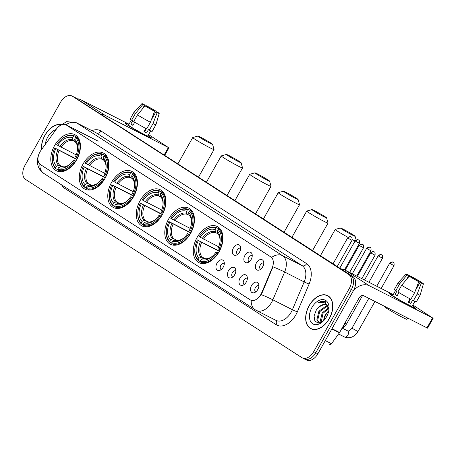 <?xml version="1.0" encoding="UTF-8"?>
<svg xmlns="http://www.w3.org/2000/svg" width="456" height="456" viewBox="0 0 456 456"><rect width="100%" height="100%" fill="white"/><g stroke="black" fill="none" stroke-linecap="round" stroke-linejoin="round"><path stroke-width="0.68" d="M105.136 178.182A20.263 13.081 -63.1 0 0 103.29 153.005A20.263 13.081 -63.1 0 0 83.083 163.96A20.263 13.081 -63.1 0 0 84.924 189.137A20.263 13.081 -63.1 0 0 105.136 178.182M190.636 233.329A20.263 13.081 -63.1 0 0 188.795 208.153A20.263 13.081 -63.1 0 0 168.583 219.102A20.263 13.081 -63.1 0 0 170.43 244.279A20.263 13.081 -63.1 0 0 190.636 233.329M162.136 214.947A20.263 13.081 -63.1 0 0 160.29 189.77A20.263 13.081 -63.1 0 0 140.083 200.72A20.263 13.081 -63.1 0 0 141.924 225.897A20.263 13.081 -63.1 0 0 162.136 214.947M133.636 196.565A20.263 13.081 -63.1 0 0 131.79 171.388A20.263 13.081 -63.1 0 0 111.583 182.343A20.263 13.081 -63.1 0 0 113.424 207.514A20.263 13.081 -63.1 0 0 133.636 196.565M76.631 159.799A20.263 13.081 -63.1 0 0 74.79 134.623A20.263 13.081 -63.1 0 0 54.583 145.578A20.263 13.081 -63.1 0 0 56.424 170.755A20.263 13.081 -63.1 0 0 76.631 159.799M219.136 251.706A20.263 13.081 -63.1 0 0 217.295 226.535A20.263 13.081 -63.1 0 0 197.083 237.485A20.263 13.081 -63.1 0 0 198.93 262.662A20.263 13.081 -63.1 0 0 219.136 251.706M244.929 255.417A5.734 3.699 116.9 0 1 251.963 253.872A5.734 3.699 116.9 0 1 251.17 259.441A5.734 3.699 116.9 0 1 247.483 262.685A5.734 3.699 116.9 0 1 244.108 260.9A5.734 3.699 116.9 0 1 244.929 255.417M252.248 255.702A3.443 2.223 -63.1 0 0 252.214 255.685A3.443 2.223 -63.1 0 0 248.782 257.543A3.443 2.223 -63.1 0 0 249.096 261.818A3.443 2.223 -63.1 0 0 249.13 261.841M233.404 247.984A5.734 3.699 116.9 0 1 240.437 246.439A5.734 3.699 116.9 0 1 239.645 252.008A5.734 3.699 116.9 0 1 235.957 255.252A5.734 3.699 116.9 0 1 232.583 253.468A5.734 3.699 116.9 0 1 233.404 247.984M240.722 248.269A3.443 2.223 -63.1 0 0 240.688 248.252A3.443 2.223 -63.1 0 0 237.257 250.11A3.443 2.223 -63.1 0 0 237.57 254.385A3.443 2.223 -63.1 0 0 237.605 254.402M256.454 262.85A5.734 3.699 116.9 0 1 263.488 261.305A5.734 3.699 116.9 0 1 262.696 266.874A5.734 3.699 116.9 0 1 259.008 270.117A5.734 3.699 116.9 0 1 255.628 268.333A5.734 3.699 116.9 0 1 256.454 262.85M263.773 263.135A3.443 2.223 -63.1 0 0 263.739 263.118A3.443 2.223 -63.1 0 0 260.308 264.976A3.443 2.223 -63.1 0 0 260.621 269.251A3.443 2.223 -63.1 0 0 260.655 269.274M240.044 278.029A5.734 3.699 116.9 0 1 247.078 276.484A5.734 3.699 116.9 0 1 246.286 282.053A5.734 3.699 116.9 0 1 242.598 285.302A5.734 3.699 116.9 0 1 239.218 283.512A5.734 3.699 116.9 0 1 240.044 278.029M247.363 278.32A3.443 2.223 -63.1 0 0 247.329 278.297A3.443 2.223 -63.1 0 0 243.897 280.161A3.443 2.223 -63.1 0 0 244.211 284.436A3.443 2.223 -63.1 0 0 244.245 284.453M228.519 270.596A5.734 3.699 116.9 0 1 235.552 269.051A5.734 3.699 116.9 0 1 234.76 274.62A5.734 3.699 116.9 0 1 231.072 277.864A5.734 3.699 116.9 0 1 227.698 276.079A5.734 3.699 116.9 0 1 228.519 270.596M235.837 270.887A3.443 2.223 -63.1 0 0 235.803 270.864A3.443 2.223 -63.1 0 0 232.372 272.722A3.443 2.223 -63.1 0 0 232.685 276.997A3.443 2.223 -63.1 0 0 232.72 277.02M216.993 263.163A5.734 3.699 116.9 0 1 224.027 261.619A5.734 3.699 116.9 0 1 223.235 267.188A5.734 3.699 116.9 0 1 219.547 270.431A5.734 3.699 116.9 0 1 216.172 268.647A5.734 3.699 116.9 0 1 216.993 263.163M224.312 263.448A3.443 2.223 -63.1 0 0 224.278 263.431A3.443 2.223 -63.1 0 0 220.846 265.289A3.443 2.223 -63.1 0 0 221.16 269.564A3.443 2.223 -63.1 0 0 221.194 269.587M251.57 285.462A5.734 3.699 116.9 0 1 258.603 283.917A5.734 3.699 116.9 0 1 257.811 289.486A5.734 3.699 116.9 0 1 254.123 292.735A5.734 3.699 116.9 0 1 250.743 290.945A5.734 3.699 116.9 0 1 251.57 285.462M258.888 285.752A3.443 2.223 -63.1 0 0 258.854 285.73A3.443 2.223 -63.1 0 0 255.423 287.594A3.443 2.223 -63.1 0 0 255.736 291.868A3.443 2.223 -63.1 0 0 255.77 291.886M250.988 259.749A3.443 2.223 116.9 0 1 251.387 258.865A3.443 2.223 116.9 0 1 251.655 258.438M239.463 252.316A3.443 2.223 116.9 0 1 239.862 251.433A3.443 2.223 116.9 0 1 240.13 251.005M262.513 267.182A3.443 2.223 116.9 0 1 262.907 266.304A3.443 2.223 116.9 0 1 263.18 265.871M246.103 282.361A3.443 2.223 116.9 0 1 246.496 281.483A3.443 2.223 116.9 0 1 246.77 281.05M234.578 274.928A3.443 2.223 116.9 0 1 234.977 274.05A3.443 2.223 116.9 0 1 235.245 273.617M223.052 267.495A3.443 2.223 116.9 0 1 223.451 266.617A3.443 2.223 116.9 0 1 223.719 266.184M257.629 289.794A3.443 2.223 116.9 0 1 258.022 288.916A3.443 2.223 116.9 0 1 258.295 288.483M261.636 292.866A10.323 6.663 116.9 0 1 260.838 294.479A10.323 6.663 116.9 0 1 250.543 300.059A10.323 6.663 116.9 0 1 250.162 299.843L40.464 164.593A10.323 6.663 116.9 0 1 40.869 150.486L56.561 128.849A10.323 6.663 116.9 0 1 65.892 124.779A10.323 6.663 116.9 0 1 66.274 124.995L270.841 256.933A10.323 6.663 116.9 0 1 272.186 267.923L261.636 292.866L262.012 293.06L260.239 295.881M329.323 318.647A18.542 11.97 -63.1 0 0 327.636 295.613A18.542 11.97 -63.1 0 0 309.145 305.634A18.542 11.97 -63.1 0 0 310.832 328.673A18.542 11.97 -63.1 0 0 329.323 318.647M328.639 296.218A18.542 11.97 -63.1 0 0 328.109 296.064M60.859 124.42A18.542 11.97 -63.1 0 0 44.939 135.232A18.542 11.97 -63.1 0 0 41.542 149.562M39.889 164.154A13.384 10.197 122.8 0 0 43.822 173.417L255.183 309.738A13.384 10.197 -57.2 0 1 251.262 300.384L250.418 299.968M303.918 358.678A11.468 7.404 -63.1 0 0 304.346 358.923L306.426 359.983A11.468 7.404 -63.1 0 0 317.866 353.782L353.485 290.569A11.468 7.404 -63.1 0 0 352.864 276.564L74.51 97.322A11.468 7.404 -63.1 0 0 74.089 97.077A11.468 7.404 -63.1 0 1 74.51 97.322L350.784 275.504L72.43 96.262A11.468 7.404 -63.1 0 0 72.002 96.016A11.468 7.404 -63.1 0 0 60.568 102.218L24.949 165.431A11.468 7.404 -63.1 0 0 25.564 179.436L301.838 357.618A11.468 7.404 -63.1 0 0 302.265 357.863A11.468 7.404 -63.1 0 0 313.7 351.661L349.319 288.454A11.468 7.404 -63.1 0 0 348.703 274.449L72.43 96.262M353.485 290.569L351.399 289.514A11.468 7.404 -63.1 0 0 350.784 275.504A11.468 7.404 -63.1 0 1 351.399 289.514L315.786 352.722L351.399 289.514L349.319 288.454M304.346 358.923A11.468 7.404 -63.1 0 0 315.786 352.722A11.468 7.404 -63.1 0 1 304.346 358.923L302.265 357.863M58.573 126.614L66.673 121.609L76.426 122.767A15.293 9.872 116.9 0 1 76.996 123.097A13.384 10.197 -57.2 0 0 65.955 124.807L271.594 257.44A13.384 10.197 122.8 0 1 282.635 255.725A15.293 9.872 116.9 0 1 284.635 272.01A13.384 1.106 -157.1 0 0 272.99 266.851L262.012 293.06M311.476 328.782A18.542 11.97 -63.1 0 0 311.915 329.124M76.597 98.382A11.468 7.404 -63.1 0 0 76.169 98.137L72.002 96.016M309.248 305.702A18.354 11.845 -63.1 0 0 310.918 328.502A18.354 11.845 -63.1 0 0 329.221 318.584A18.354 11.845 -63.1 0 0 327.55 295.779A18.354 11.845 -63.1 0 0 309.248 305.702M341.156 329.773A19.118 12.34 -63.1 0 0 343.693 325.994A19.118 12.34 -63.1 0 0 345.631 321.833M323.281 321.109L325.481 314.606L328.462 310.958M328.742 310.844A13.384 8.635 -63.1 0 0 326.012 314.594A13.384 8.635 -63.1 0 0 323.788 320.585M325.555 314.497A9.559 6.167 -63.1 0 0 325.487 314.611A9.559 6.167 -63.1 0 0 323.726 320.158A9.559 6.167 -63.1 0 0 323.697 320.682M320.614 322.734L320.169 321.526L322.175 312.924L328.491 307.868M321.161 322.506L323.002 313.346L328.696 308.484M319.787 322.99L318.875 322.683L316.863 319.844L318.869 311.248L326.08 305.999L327.459 305.976M319.308 322.865L317.69 320.266L319.696 311.665L326.906 306.421L327.756 306.364M328.93 309.607L324.78 301.37C322.648 300.755 320.374 301.313 317.952 303.04C322.945 301.165 326.416 302.664 328.36 307.538A9.559 6.167 -63.1 0 0 326.171 304.944A9.559 6.167 -63.1 0 0 319.342 306.694L323.6 304.739L326.422 305.087M328.36 307.538L328.936 309.584M319.342 306.694L316.356 309.949L314.059 315.968L314.891 321.058L318.317 323.139L322.916 321.434M326.519 316.84A13.384 8.635 -63.1 0 0 328.987 309.071A13.384 8.635 -63.1 0 0 323.218 299.615A13.384 8.635 -63.1 0 0 311.955 307.447A13.384 8.635 -63.1 0 0 311.083 322.272A13.384 8.635 -63.1 0 0 322.5 321.828A13.384 8.635 -63.1 0 0 326.519 316.84M323.72 320.659L325.134 315.997L323.697 320.648M317.952 303.04L322.141 301.353L325.373 301.644M412.805 306.21A15.293 0.775 -150.6 0 1 415.627 308.45A15.293 0.775 -150.6 0 1 406.057 303.827A15.293 0.775 -150.6 0 1 391.978 295.619A15.293 0.775 -150.6 0 1 389.082 293.493A15.293 0.775 -150.6 0 1 392.992 295.003A15.293 0.775 -150.6 0 0 389.065 293.407A15.293 0.775 -150.6 0 0 391.978 295.619A15.293 0.775 -150.6 0 0 406.621 304.129A15.293 0.775 -150.6 0 0 415.712 308.421A15.293 0.775 -150.6 0 0 412.805 306.21A15.293 0.775 -150.6 0 0 412.309 305.89A15.293 0.775 -150.6 0 1 412.805 306.21M353.155 291.15A15.293 11.656 -57.2 0 1 369.314 285.747L432.573 317.906L412.822 304.99M341.43 269.188A15.293 11.656 -57.2 0 1 345.181 270.186L393.22 294.604M433.2 318.174L427.574 328.155L363.688 295.727A3.825 2.913 122.8 0 0 359.214 297.734L339.612 332.521A1.909 1.231 116.9 0 1 339.429 332.8L331.489 343.75A1.909 1.231 116.9 0 1 329.762 344.502A1.909 1.231 116.9 0 1 329.688 344.462L329.762 344.502M420.677 282.486L420.842 282.19A7.649 0.388 -150.6 0 1 421.424 282.709A7.649 0.388 -150.6 0 1 420.09 282.218L415.467 290.421M410.554 299.142L408.844 302.18A7.649 0.388 29.4 0 1 408.262 301.895M414.624 292.655L418.768 281.717L417.491 280.896A7.649 0.388 -150.6 0 1 410.759 277.066L409.157 276.25L401.685 285.291L397.934 291.943A12.62 0.638 -150.6 0 0 410.873 299.307L414.624 292.655A12.62 0.638 -150.6 0 1 401.685 285.291M409.066 301.786A7.649 0.388 29.4 0 0 408.718 301.564A7.649 0.388 29.4 0 0 408.525 301.439M414.897 301.302L412.047 306.358A11.086 0.559 -150.6 0 1 405.452 303.246A11.086 0.559 -150.6 0 1 394.839 297.078A11.086 0.559 -150.6 0 1 392.73 295.471L395.58 290.415M398.943 292.564L397.119 295.807A11.086 0.559 -150.6 0 1 395.962 295.078A11.086 0.559 -150.6 0 1 395.038 294.468L396.914 291.139L395.854 290.603A12.62 0.638 -150.6 0 1 394.394 289.395L398.145 282.743A12.62 0.638 -150.6 0 1 398.151 282.737A12.62 0.638 -150.6 0 0 399.604 283.951L395.854 290.603M407.641 318.071L406.969 319.274A13.002 0.655 -150.6 0 1 399.234 315.626A13.002 0.655 -150.6 0 1 386.791 308.393A13.002 0.655 -150.6 0 1 384.317 306.506L384.442 306.278M418.768 281.717A9.941 0.502 -150.6 0 1 409.157 276.25M406.723 279.197L408.679 275.726L407.077 274.911L399.604 283.951M407.077 274.911A9.941 0.502 -150.6 0 1 406.102 274.073A9.941 0.502 -150.6 0 1 408.154 274.871L409.431 275.698L409.032 276.404M411.694 277.63L412.036 277.02L410.753 276.193L410.269 276.815M410.753 276.193A9.941 0.502 -150.6 0 1 420.364 281.66L418.762 280.85L418.403 281.483M420.158 282.247L420.364 281.66M408.679 275.726A7.649 0.388 -150.6 0 1 408.097 275.202A7.649 0.388 -150.6 0 1 409.431 275.698M412.036 277.02A7.649 0.388 -150.6 0 1 418.762 280.85M409.984 298.84L408.154 302.089A11.086 0.559 -150.6 0 0 410.759 303.411L412.634 300.088L413.478 300.629L417.223 293.977L421.372 283.039L420.09 282.218M420.842 282.19L422.444 283.005A9.941 0.502 -150.6 0 1 423.424 283.831L420.136 295.123A12.62 0.638 -150.6 0 1 420.13 295.129L416.379 301.786A12.62 0.638 -150.6 0 1 413.478 300.629M420.13 295.129A12.62 0.638 -150.6 0 1 417.223 293.977M423.424 283.831A9.941 0.502 -150.6 0 1 421.372 283.039M409.146 301.638L408.57 301.348M410.759 303.411L408.844 302.18M397.244 295.585L395.038 294.468M60.654 124.579A18.354 11.845 -63.1 0 0 45.047 135.301A18.354 11.845 -63.1 0 0 41.673 149.38M56.042 129.567A13.384 8.635 -63.1 0 0 47.749 137.045A13.384 8.635 -63.1 0 0 45.326 144.335M353.485 235.04A8.413 0.427 29.4 0 0 345.608 230.457A8.413 0.427 29.4 0 0 340.45 227.983A8.413 0.427 29.4 0 0 342.028 229.22A8.413 0.427 29.4 0 0 350.259 233.991A8.413 0.427 29.4 0 0 355.087 236.231A8.413 0.427 29.4 0 0 353.485 235.04M348.053 237.371A12.238 0.621 -150.6 0 1 337.554 231.22A12.238 0.621 -150.6 0 1 335.223 229.448A12.238 0.621 -150.6 0 1 335.251 229.431L340.45 227.983M200.161 237.205L199.198 236.584A18.2 11.748 -63.1 0 1 203.672 231.426A18.2 11.748 -63.1 0 1 215.945 228.177L215.078 229.716A16.439 10.613 -63.1 0 0 200.161 237.205L218.715 246.804M217.603 233.592L216.047 232.799L215.403 231.836L215.078 229.716M194.855 248.771L194.815 249.215A18.964 12.244 -63.1 0 0 198.343 260.61L198.195 259.675A18.2 11.748 -63.1 0 1 194.855 248.771A18.2 11.748 -63.1 0 1 197.328 239.907L219.444 251.153M200.372 261.641L198.343 260.61M215.945 228.177L216.839 227.772A18.964 12.244 -63.1 0 0 204.003 231.135L203.672 231.426M216.839 227.772L220.824 229.801M221.08 230.212L218.92 229.117L218.025 229.522A18.2 11.748 -63.1 0 1 218.897 249.284L219.838 249.82A18.964 12.244 -63.1 0 0 218.92 229.117M197.328 239.907L198.292 240.529A16.439 10.613 -63.1 0 0 199.067 258.136L198.195 259.675M218.897 249.284L217.934 248.662A16.439 10.613 -63.1 0 0 220.088 240.825A16.439 10.613 -63.1 0 0 217.159 231.061L218.025 229.522M199.067 258.136L201.102 257.212L202.299 257.19L205.405 258.769M219.313 251.387L198.292 240.529M217.159 231.061L217.483 233.181L218.128 234.139M218.196 253.268L217.022 252.613A18.2 11.748 -63.1 0 1 200.275 261.014L200.423 261.949A18.964 12.244 -63.1 0 0 217.962 253.148M200.423 261.949L203.65 263.591M200.275 261.014L201.147 259.475A16.439 10.613 -63.1 0 0 212.12 256.5A16.439 10.613 -63.1 0 0 216.058 251.991L217.022 252.613M212.878 255.844C211.92 256.962 209.988 257.936 207.087 258.757L203.182 258.558L201.147 259.475M216.058 251.991L218.373 252.994M355.076 240.979A12.238 0.621 -150.6 0 1 352.26 239.605M324.985 216.657A8.413 0.427 29.4 0 0 317.108 212.074A8.413 0.427 29.4 0 0 311.95 209.606A8.413 0.427 29.4 0 0 313.528 210.837A8.413 0.427 29.4 0 0 321.759 215.608A8.413 0.427 29.4 0 0 326.587 217.854A8.413 0.427 29.4 0 0 324.985 216.657M326.587 217.854L328.046 223.047A12.238 0.621 -150.6 0 1 328.041 223.081A12.238 0.621 -150.6 0 1 320.767 219.649A12.238 0.621 -150.6 0 1 309.054 212.838A12.238 0.621 -150.6 0 1 306.723 211.065A12.238 0.621 -150.6 0 1 306.751 211.048L311.95 209.606M171.661 218.823L170.698 218.202A18.2 11.748 -63.1 0 1 175.172 213.043A18.2 11.748 -63.1 0 1 187.445 209.794L186.578 211.339A16.439 10.613 -63.1 0 0 171.661 218.823L190.215 228.422M189.103 215.209L187.541 214.417L186.903 213.459L186.578 211.339M166.349 230.394L166.315 230.833A18.964 12.244 -63.1 0 0 169.843 242.227L169.695 241.292A18.2 11.748 -63.1 0 1 166.349 230.394A18.2 11.748 -63.1 0 1 168.823 221.525L190.939 232.771M171.872 243.259L169.843 242.227M187.445 209.794L188.339 209.389A18.964 12.244 -63.1 0 0 175.503 212.752L175.172 213.043M188.339 209.389L192.324 211.419M192.575 211.829L190.42 210.735L189.525 211.139A18.2 11.748 -63.1 0 1 190.397 230.901L191.332 231.437A18.964 12.244 -63.1 0 0 190.42 210.735M168.823 221.525L169.786 222.146A16.439 10.613 -63.1 0 0 170.567 239.753L169.695 241.292M190.397 230.901L189.434 230.28A16.439 10.613 -63.1 0 0 191.588 222.442A16.439 10.613 -63.1 0 0 188.659 212.678L189.525 211.139M170.567 239.753L172.602 238.836L173.799 238.807L176.905 240.386M190.813 233.01L169.786 222.146M188.659 212.678L188.978 214.799L189.622 215.756M189.696 234.886L188.522 234.23A18.2 11.748 -63.1 0 1 171.775 242.632L171.923 243.567A18.964 12.244 -63.1 0 0 189.462 234.766M171.923 243.567L175.15 245.208M171.775 242.632L172.642 241.093A16.439 10.613 -63.1 0 0 183.62 238.117A16.439 10.613 -63.1 0 0 187.558 233.609L188.522 234.23M184.378 237.462C183.42 238.579 181.488 239.554 178.587 240.375L174.682 240.175L172.642 241.093M187.558 233.609L189.873 234.612M296.485 198.274A8.413 0.427 29.4 0 0 288.608 193.692A8.413 0.427 29.4 0 0 283.45 191.224A8.413 0.427 29.4 0 0 285.029 192.455A8.413 0.427 29.4 0 0 293.259 197.226A8.413 0.427 29.4 0 0 298.087 199.471A8.413 0.427 29.4 0 0 296.485 198.274M298.087 199.471L299.546 204.664A12.238 0.621 -150.6 0 1 299.541 204.698A12.238 0.621 -150.6 0 1 292.267 201.267A12.238 0.621 -150.6 0 1 280.554 194.455A12.238 0.621 -150.6 0 1 278.223 192.683A12.238 0.621 -150.6 0 1 278.251 192.666L283.45 191.224M143.161 200.44L142.198 199.819A18.2 11.748 -63.1 0 1 146.667 194.661A18.2 11.748 -63.1 0 1 158.945 191.417L158.078 192.956A16.439 10.613 -63.1 0 0 143.161 200.44L161.715 210.039M160.603 196.827L159.041 196.034L158.397 195.077L158.078 192.956M137.849 212.011L137.815 212.45A18.964 12.244 -63.1 0 0 141.337 223.845L141.195 222.91A18.2 11.748 -63.1 0 1 137.849 212.011A18.2 11.748 -63.1 0 1 140.323 203.148L162.439 214.388M143.372 224.876L141.337 223.845M158.945 191.417L159.839 191.013A18.964 12.244 -63.1 0 0 147.003 194.37L146.667 194.661M159.839 191.013L163.824 193.036M164.075 193.447L161.92 192.352L161.025 192.757A18.2 11.748 -63.1 0 1 161.897 212.519L162.832 213.055A18.964 12.244 -63.1 0 0 161.92 192.352M140.323 203.148L141.286 203.769A16.439 10.613 -63.1 0 0 142.061 221.371L141.195 222.91M161.897 212.519L160.934 211.903A16.439 10.613 -63.1 0 0 163.088 204.06A16.439 10.613 -63.1 0 0 160.153 194.296L161.025 192.757M142.061 221.371L144.102 220.453L145.299 220.425L148.405 222.004M162.313 214.628L141.286 203.769M160.153 194.296L160.478 196.416L161.122 197.374M161.196 216.503L160.022 215.848A18.2 11.748 -63.1 0 1 143.275 224.255L143.418 225.184A18.964 12.244 -63.1 0 0 160.957 216.383M143.418 225.184L146.65 226.826M143.275 224.255L144.142 222.71A16.439 10.613 -63.1 0 0 155.12 219.735A16.439 10.613 -63.1 0 0 159.058 215.226L160.022 215.848M155.878 219.079C154.92 220.202 152.988 221.171 150.087 221.992L146.182 221.793L144.142 222.71M159.058 215.226L161.367 216.23M267.985 179.892A8.413 0.427 29.4 0 0 260.108 175.309A8.413 0.427 29.4 0 0 254.95 172.841A8.413 0.427 29.4 0 0 256.529 174.072A8.413 0.427 29.4 0 0 264.759 178.849A8.413 0.427 29.4 0 0 269.587 181.089A8.413 0.427 29.4 0 0 267.985 179.892M269.587 181.089L271.041 186.282A12.238 0.621 -150.6 0 1 271.041 186.316A12.238 0.621 -150.6 0 1 263.767 182.885A12.238 0.621 -150.6 0 1 252.048 176.073A12.238 0.621 -150.6 0 1 249.723 174.3A12.238 0.621 -150.6 0 1 249.751 174.283L254.95 172.841M114.661 182.058L113.698 181.437A18.2 11.748 -63.1 0 1 118.167 176.278A18.2 11.748 -63.1 0 1 130.444 173.035L129.572 174.574A16.439 10.613 -63.1 0 0 114.661 182.058L133.215 191.662M132.103 178.444L130.541 177.652L129.897 176.694L129.572 174.574M109.349 193.629L109.315 194.068A18.964 12.244 -63.1 0 0 112.837 205.462L112.695 204.527A18.2 11.748 -63.1 0 1 109.349 193.629A18.2 11.748 -63.1 0 1 111.823 184.765L133.939 196.006M114.872 206.494L112.837 205.462M130.444 173.035L131.339 172.63A18.964 12.244 -63.1 0 0 118.503 175.987L118.167 176.278M131.339 172.63L135.324 174.654M135.574 175.064L133.42 173.97L132.525 174.374A18.2 11.748 -63.1 0 1 133.391 194.142L134.332 194.672A18.964 12.244 -63.1 0 0 133.42 173.97M111.823 184.765L112.786 185.387A16.439 10.613 -63.1 0 0 113.561 202.988L112.695 204.527M133.391 194.142L132.428 193.521A16.439 10.613 -63.1 0 0 134.588 185.677A16.439 10.613 -63.1 0 0 131.653 175.913L132.525 174.374M113.561 202.988L115.602 202.071L116.799 202.048L119.899 203.621M133.813 196.245L112.786 185.387M131.653 175.913L131.978 178.034L132.622 178.997M132.696 198.121L131.522 197.465A18.2 11.748 -63.1 0 1 114.775 205.873L114.918 206.802A18.964 12.244 -63.1 0 0 132.457 198.001M114.918 206.802L118.144 208.443M114.775 205.873L115.642 204.334A16.439 10.613 -63.1 0 0 126.62 201.352A16.439 10.613 -63.1 0 0 130.559 196.844L131.522 197.465M127.378 200.697C126.42 201.82 124.488 202.789 121.587 203.61L117.682 203.41L115.642 204.334M130.559 196.844L132.867 197.847M239.485 161.51A8.413 0.427 29.4 0 0 231.608 156.927A8.413 0.427 29.4 0 0 226.45 154.459A8.413 0.427 29.4 0 0 228.028 155.69A8.413 0.427 29.4 0 0 236.259 160.466A8.413 0.427 29.4 0 0 241.087 162.706A8.413 0.427 29.4 0 0 239.485 161.51M241.087 162.706L242.541 167.899A12.238 0.621 -150.6 0 1 242.541 167.933A12.238 0.621 -150.6 0 1 235.262 164.502A12.238 0.621 -150.6 0 1 223.548 157.69A12.238 0.621 -150.6 0 1 221.223 155.923A12.238 0.621 -150.6 0 1 221.251 155.901L226.45 154.459M86.161 163.675L85.198 163.054A18.2 11.748 -63.1 0 1 89.667 157.896A18.2 11.748 -63.1 0 1 101.939 154.652L101.072 156.191A16.439 10.613 -63.1 0 0 86.161 163.675L104.709 173.28M103.603 160.062L102.041 159.269L101.397 158.312L101.072 156.191M80.849 175.246L80.815 175.685A18.964 12.244 -63.1 0 0 84.337 187.08L84.195 186.145A18.2 11.748 -63.1 0 1 80.849 175.246A18.2 11.748 -63.1 0 1 83.323 166.383L105.439 177.629M86.372 188.111L84.337 187.08M101.939 154.652L102.839 154.248A18.964 12.244 -63.1 0 0 90.003 157.611L89.667 157.896M102.839 154.248L106.824 156.271M107.074 156.682L104.92 155.587L104.019 155.992A18.2 11.748 -63.1 0 1 104.891 175.76L105.832 176.29A18.964 12.244 -63.1 0 0 104.92 155.587M83.323 166.383L84.286 167.004A16.439 10.613 -63.1 0 0 85.061 184.606L84.195 186.145M104.891 175.76L103.928 175.138A16.439 10.613 -63.1 0 0 106.083 167.295A16.439 10.613 -63.1 0 0 103.153 157.531L104.019 155.992M85.061 184.606L87.102 183.688L88.299 183.665L91.399 185.244M105.313 177.863L84.286 167.004M103.153 157.531L103.478 159.651L104.122 160.615M104.196 179.738L103.016 179.083A18.2 11.748 -63.1 0 1 86.275 187.49L86.418 188.425A18.964 12.244 -63.1 0 0 103.957 179.618M86.418 188.425L89.644 190.061M86.275 187.49L87.142 185.951A16.439 10.613 -63.1 0 0 98.12 182.97A16.439 10.613 -63.1 0 0 102.053 178.461L103.016 179.083M98.878 182.315C97.92 183.437 95.988 184.406 93.087 185.227L89.182 185.028L87.142 185.951M102.053 178.461L104.367 179.464M210.98 143.133A8.413 0.427 29.4 0 0 203.108 138.544A8.413 0.427 29.4 0 0 197.944 136.076A8.413 0.427 29.4 0 0 199.528 137.307A8.413 0.427 29.4 0 0 207.754 142.084A8.413 0.427 29.4 0 0 212.581 144.324A8.413 0.427 29.4 0 0 210.98 143.133M212.581 144.324L214.041 149.517A12.238 0.621 -150.6 0 1 214.041 149.551A12.238 0.621 -150.6 0 1 206.762 146.119A12.238 0.621 -150.6 0 1 195.048 139.314A12.238 0.621 -150.6 0 1 192.723 137.541A12.238 0.621 -150.6 0 1 192.751 137.518L197.944 136.076M57.661 145.293L56.698 144.672A18.2 11.748 -63.1 0 1 61.167 139.513A18.2 11.748 -63.1 0 1 73.439 136.27L72.572 137.809A16.439 10.613 -63.1 0 0 57.661 145.293L76.209 154.897M75.097 141.679L73.541 140.887L72.897 139.929L72.572 137.809M52.349 156.864L52.309 157.303A18.964 12.244 -63.1 0 0 55.837 168.697L55.695 167.768A18.2 11.748 -63.1 0 1 52.349 156.864A18.2 11.748 -63.1 0 1 54.823 148L76.939 159.247M57.872 169.735L55.837 168.697M73.439 136.27L74.339 135.865A18.964 12.244 -63.1 0 0 61.503 139.228L61.167 139.513M74.339 135.865L78.324 137.889M78.574 138.299L76.42 137.205L75.519 137.609A18.2 11.748 -63.1 0 1 76.391 157.377L77.332 157.913A18.964 12.244 -63.1 0 0 76.42 137.205M54.823 148L55.786 148.622A16.439 10.613 -63.1 0 0 56.561 166.223L55.695 167.768M76.391 157.377L75.428 156.756A16.439 10.613 -63.1 0 0 77.583 148.918A16.439 10.613 -63.1 0 0 74.653 139.148L75.519 137.609M56.561 166.223L58.596 165.306L59.793 165.283L62.899 166.862M76.807 159.48L55.786 148.622M74.653 139.148L74.978 141.269L75.622 142.232M75.696 161.356L74.516 160.7A18.2 11.748 -63.1 0 1 57.775 169.108L57.918 170.042A18.964 12.244 -63.1 0 0 75.457 161.236M57.918 170.042L61.144 171.684M57.775 169.108L58.642 167.569A16.439 10.613 -63.1 0 0 69.62 164.587A16.439 10.613 -63.1 0 0 73.553 160.084L74.516 160.7M70.378 163.932C69.415 165.055 67.488 166.024 64.581 166.845L60.676 166.645L58.642 167.569M73.553 160.084L75.867 161.088M355.594 241.258L359.453 243.339C359.915 239.32 358.268 240.283 358.633 240.033A2.485 1.892 -57.2 0 0 358.507 239.959A2.485 1.892 122.8 0 0 355.594 241.258L355.121 240.899L339.862 267.98L341.806 269.217M148.599 135.808A15.293 0.775 -150.6 0 1 151.426 138.048A15.293 0.775 -150.6 0 1 141.856 133.426A15.293 0.775 -150.6 0 1 127.771 125.218A15.293 0.775 -150.6 0 1 124.876 123.091A15.293 0.775 -150.6 0 1 128.786 124.602A15.293 0.775 -150.6 0 0 124.858 123.006A15.293 0.775 -150.6 0 0 127.771 125.218A15.293 0.775 -150.6 0 0 142.414 133.728A15.293 0.775 -150.6 0 0 151.512 138.02A15.293 0.775 -150.6 0 0 148.599 135.808A15.293 0.775 -150.6 0 0 148.109 135.489A15.293 0.775 -150.6 0 1 148.599 135.808M101.357 114.353A15.293 11.656 -57.2 0 1 105.108 115.345L168.372 147.505L148.616 134.588M77.229 98.787A15.293 11.656 -57.2 0 1 80.974 99.784L129.014 124.203M156.471 112.085L156.636 111.788A7.649 0.388 -150.6 0 1 157.217 112.307A7.649 0.388 -150.6 0 1 155.889 111.817L151.267 120.019M146.353 128.74L144.637 131.778A7.649 0.388 29.4 0 1 144.056 131.493M150.417 122.254L154.561 111.315L153.284 110.494A7.649 0.388 -150.6 0 1 146.558 106.664L144.957 105.849L137.484 114.889L133.733 121.541A12.62 0.638 -150.6 0 0 146.667 128.905L150.417 122.254A12.62 0.638 -150.6 0 1 137.484 114.889M144.86 131.385A7.649 0.388 29.4 0 0 144.518 131.163A7.649 0.388 29.4 0 0 144.318 131.037M150.697 130.9L147.847 135.956A11.086 0.559 -150.6 0 1 141.252 132.844A11.086 0.559 -150.6 0 1 130.633 126.677A11.086 0.559 -150.6 0 1 128.524 125.069L131.374 120.013M134.742 122.162L132.913 125.406A11.086 0.559 -150.6 0 1 131.761 124.676A11.086 0.559 -150.6 0 1 130.832 124.066L132.707 120.737L131.653 120.202A12.62 0.638 -150.6 0 1 130.194 118.993L133.939 112.341A12.62 0.638 -150.6 0 1 133.944 112.336A12.62 0.638 -150.6 0 0 135.404 113.55L131.653 120.202M154.561 111.315A9.941 0.502 -150.6 0 1 144.957 105.849M142.517 108.796L144.478 105.325L142.876 104.509L135.404 113.55M142.876 104.509A9.941 0.502 -150.6 0 1 141.901 103.672A9.941 0.502 -150.6 0 1 143.948 104.47L145.225 105.296L144.826 106.003M147.487 107.228L147.829 106.618L146.553 105.792L146.062 106.413M146.553 105.792A9.941 0.502 -150.6 0 1 156.157 111.258L154.555 110.449L154.202 111.082M155.958 111.845L156.157 111.258M144.478 105.325A7.649 0.388 -150.6 0 1 143.896 104.8A7.649 0.388 -150.6 0 1 145.225 105.296M147.829 106.618A7.649 0.388 -150.6 0 1 154.555 110.449M145.783 128.438L143.948 131.687A11.086 0.559 -150.6 0 0 146.553 133.009L148.428 129.686L149.272 130.228L153.022 123.576L157.166 112.638L155.889 111.817M156.636 111.788L158.238 112.603A9.941 0.502 -150.6 0 1 159.218 113.43L155.929 124.722A12.62 0.638 -150.6 0 1 155.923 124.727L152.179 131.385A12.62 0.638 -150.6 0 1 149.272 130.228M155.923 124.727A12.62 0.638 -150.6 0 1 153.022 123.576M159.218 113.43A9.941 0.502 -150.6 0 1 157.166 112.638M144.945 131.237L144.37 130.946M146.553 133.009L144.637 131.778M133.038 125.183L130.832 124.066M272.186 267.923L272.563 268.117M91.952 130.661A19.118 12.34 116.9 0 1 100.998 131.014L306.637 263.648A19.118 12.34 116.9 0 1 309.134 284.002L297.375 311.796A19.118 12.34 116.9 0 1 276.131 324.712L64.769 188.391A3.825 2.913 122.8 0 0 65.236 187.228M64.769 188.391A19.118 12.34 116.9 0 1 61.697 184.948M309.134 284.002A3.825 0.314 22.9 0 1 304.158 281.933L284.635 272.01L272.87 299.803A15.293 9.872 116.9 0 1 271.696 302.197A15.293 9.872 116.9 0 1 256.443 310.462L275.971 320.386A15.293 9.872 -63.1 0 0 291.224 312.121A15.293 9.872 -63.1 0 0 292.399 309.727L304.158 281.933A15.293 9.872 -63.1 0 0 302.163 265.648L96.518 133.021A15.293 9.872 -63.1 0 0 95.948 132.696L76.426 122.767M261.163 294.622A13.384 1.106 -157.1 0 1 272.87 299.803L292.399 309.727A3.825 0.314 22.9 0 0 297.375 311.796M100.998 131.014A3.825 2.913 122.8 0 1 96.518 133.021L76.996 123.097L282.635 255.725L302.163 265.648A3.825 2.913 122.8 0 0 306.637 263.648M313.7 351.661L317.866 353.782M348.703 274.449L352.864 276.564M276.131 324.712A3.825 2.913 122.8 0 0 275.732 320.266M359.659 245.687L363.517 247.768C363.973 243.749 362.326 244.712 362.697 244.456A2.485 1.892 -57.2 0 0 362.571 244.382A2.485 1.892 122.8 0 0 359.659 245.687L359.185 245.328L345.181 270.186L369.314 285.747M332.019 328.662L339.612 332.521M426.953 327.887L432.573 317.906M339.429 332.8L331.86 328.947M325.293 340.598L331.489 343.75M216.047 232.799A14.147 9.131 -63.1 0 0 203.524 239.081M200.418 241.743A14.706 9.49 -63.1 0 0 201.102 257.212M215.403 231.836A14.706 9.49 -63.1 0 0 202.293 238.42M220.037 241.338A14.706 9.49 -63.1 0 0 217.483 233.181M201.649 242.41A14.147 9.131 -63.1 0 0 202.299 257.19M203.182 258.558A14.706 9.49 -63.1 0 0 212.507 256.152M187.541 214.417A14.147 9.131 -63.1 0 0 175.024 220.704M171.918 223.36A14.706 9.49 -63.1 0 0 172.602 238.836M186.903 213.459A14.706 9.49 -63.1 0 0 173.793 220.037M191.537 222.955A14.706 9.49 -63.1 0 0 188.978 214.799M173.149 224.027A14.147 9.131 -63.1 0 0 173.799 238.807M174.682 240.175A14.706 9.49 -63.1 0 0 184.007 237.77M159.041 196.034A14.147 9.131 -63.1 0 0 146.518 202.321M143.418 204.978A14.706 9.49 -63.1 0 0 144.102 220.453M158.397 195.077A14.706 9.49 -63.1 0 0 145.293 201.655M163.037 204.579A14.706 9.49 -63.1 0 0 160.478 196.416M144.649 205.645A14.147 9.131 -63.1 0 0 145.299 220.425M146.182 221.793A14.706 9.49 -63.1 0 0 155.507 219.387M130.541 177.652A14.147 9.131 -63.1 0 0 118.019 183.939M114.918 186.601A14.706 9.49 -63.1 0 0 115.602 202.071M129.897 176.694A14.706 9.49 -63.1 0 0 116.793 183.272M134.537 186.196A14.706 9.49 -63.1 0 0 131.978 178.034M116.143 187.262A14.147 9.131 -63.1 0 0 116.799 202.048M117.682 203.41A14.706 9.49 -63.1 0 0 127.007 201.01M102.041 159.269A14.147 9.131 -63.1 0 0 89.519 165.556M86.418 168.218A14.706 9.49 -63.1 0 0 87.102 183.688M101.397 158.312A14.706 9.49 -63.1 0 0 88.293 164.89M106.037 167.814A14.706 9.49 -63.1 0 0 103.478 159.651M87.643 168.885A14.147 9.131 -63.1 0 0 88.299 183.665M89.182 185.028A14.706 9.49 -63.1 0 0 98.507 182.628M73.541 140.887A14.147 9.131 -63.1 0 0 61.018 147.174M57.918 149.836A14.706 9.49 -63.1 0 0 58.596 165.306M72.897 139.929A14.706 9.49 -63.1 0 0 59.793 146.507M77.537 149.431A14.706 9.49 -63.1 0 0 74.978 141.269M59.143 150.503A14.147 9.131 -63.1 0 0 59.793 165.283M60.676 166.645A14.706 9.49 -63.1 0 0 70.007 164.245M390.171 263.557L394.03 265.637C394.491 261.619 392.844 262.582 393.209 262.331A2.485 1.892 -57.2 0 0 393.083 262.257A2.485 1.892 122.8 0 0 390.171 263.557L389.698 263.197L376.724 286.22M344.457 336.967C349.718 338.933 354.221 337.138 357.971 331.58L351.975 328.2C350.083 330.566 348.618 331.444 347.575 330.828A3.443 2.223 116.9 0 1 347.82 330.988A3.443 2.223 116.9 0 1 347.888 335.109A3.443 2.223 116.9 0 1 344.457 336.967L338.574 333.974M378.645 256.124L382.504 258.204C382.966 254.186 381.319 255.149 381.683 254.898A2.485 1.892 -57.2 0 0 381.558 254.824A2.485 1.892 122.8 0 0 378.645 256.124L378.172 255.765L364.509 280.012M344.958 323.481L346.446 324.148L342.707 328.354M367.12 248.691L370.979 250.771C371.44 246.753 369.793 247.716 370.158 247.465A2.485 1.892 -57.2 0 0 370.033 247.391A2.485 1.892 122.8 0 0 367.12 248.691L366.647 248.332L352.294 273.799M371.184 253.12L375.043 255.2C375.499 251.182 373.852 252.145 374.222 251.889A2.485 1.892 -57.2 0 0 374.097 251.815A2.485 1.892 122.8 0 0 371.184 253.12L370.711 252.761L357.396 276.393M348.133 238.254L351.992 240.335C352.448 236.316 350.806 237.274 351.171 237.023A2.485 1.892 -57.2 0 0 351.046 236.949A2.485 1.892 122.8 0 0 348.133 238.254L347.66 237.895L333.068 263.796M80.974 99.784L105.108 115.345M164.211 154.886L168.372 147.505M65.892 124.779L98.171 141.183M39.051 153.746L37.369 159.064L37.432 163.613L38.452 167.067L40.122 169.963L43.822 173.417M255.183 309.738L256.443 310.462M312.445 329.278L310.918 328.502M329.078 296.56L327.55 295.779M406.102 274.073L398.151 282.737M320.454 255.662L335.223 229.448M220.009 241.822C220.162 238.015 219.444 235.387 217.848 233.945M355.087 236.231L356.125 239.924M291.954 237.28L306.723 211.065M191.503 223.44C191.662 219.632 190.944 217.005 189.348 215.563M312.554 250.566L328.041 223.081M263.454 218.897L278.223 192.683M163.003 205.057C163.162 201.25 162.439 198.622 160.848 197.18M284.054 232.184L299.541 204.698M234.954 200.515L249.723 174.3M134.503 186.675C134.657 182.867 133.939 180.245 132.348 178.798M255.554 213.801L271.041 186.316M206.454 182.132L221.223 155.923M106.003 168.298C106.157 164.485 105.439 161.863 103.848 160.415M227.054 195.419L242.541 167.933M177.948 163.75L192.723 137.541M77.503 149.916C77.657 146.108 76.939 143.48 75.348 142.033M198.554 177.036L214.041 149.551M351.975 328.2L368.807 298.332M342.342 328.172L347.575 330.828M357.971 331.58L374.946 301.45M394.03 265.637L381.159 288.477M389.698 263.197C393.004 260.712 392.964 262.673 392.941 262.177L393.209 262.331M346.446 324.148L362.6 295.477M382.504 258.204L368.944 282.264M378.172 255.765C381.478 253.279 381.438 255.24 381.415 254.744L381.683 254.898M370.979 250.771L356.734 276.057M366.647 248.332C369.953 245.847 369.913 247.802 369.89 247.312L370.158 247.465M359.453 243.339L344.502 269.872M355.121 240.899C358.427 238.414 358.387 240.369 358.365 239.879L358.633 240.033M375.043 255.2L361.83 278.65M370.711 252.761C374.017 250.276 373.977 252.231 373.954 251.74L374.222 251.889M363.517 247.768L349.615 272.437M359.185 245.328C362.491 242.843 362.452 244.798 362.429 244.308L362.697 244.456M351.992 240.335L337.252 266.492M347.66 237.895C350.966 235.41 350.926 237.365 350.903 236.875L351.171 237.023M168.994 147.772L164.781 155.257M141.901 103.672L133.944 112.336"/></g></svg>
